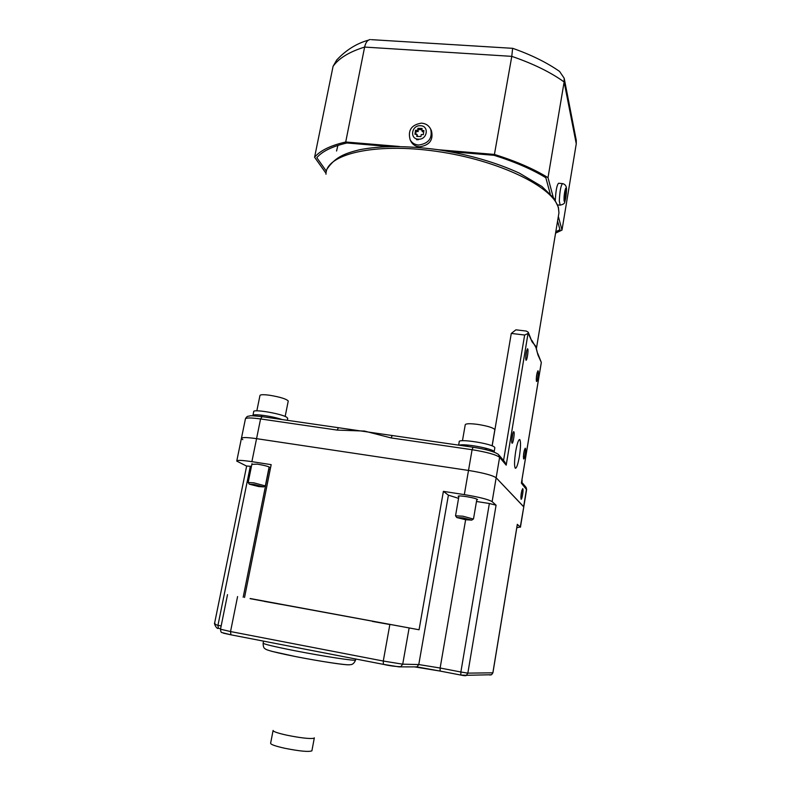 <?xml version="1.0" encoding="UTF-8"?>
<svg xmlns="http://www.w3.org/2000/svg" width="791" height="791" viewBox="0 0 791 791"><rect width="100%" height="100%" fill="white"/><g stroke="black" fill="none" stroke-linecap="round" stroke-linejoin="round"><path stroke-width="1.19" d="M311.941 750.6L311.891 750.847C308.757 752.073 299.72 751.213 284.78 748.266C275.189 746.101 270.473 744.42 270.631 743.204L273.053 730.666M523.385 456.961L524.374 450.01M523.602 458.869C524.413 460.263 526.233 449.248 525.353 448.289L525.204 448.21C523.82 451.196 523.286 454.746 523.583 458.839L523.602 458.869M536.427 381.282L536.446 381.331C537.208 382.864 538.928 372.274 538.137 370.939L537.959 370.791C536.654 373.639 536.14 377.139 536.427 381.282M536.239 379.433L537.138 372.63M525.669 358.274L526.677 350.502M525.896 360.014L525.926 360.063C526.796 361.813 528.655 350.492 527.745 348.94L527.528 348.752C526.074 351.758 525.531 355.515 525.896 360.014M515.692 451.404C514.298 460.777 514.18 466.403 515.337 468.272C516.612 468.292 517.967 464.317 519.4 456.358C520.775 447.073 520.893 441.467 519.746 439.539C518.491 439.47 517.146 443.425 515.692 451.404M521.071 499.19C521.882 500.347 523.672 489.451 522.802 488.729L522.683 488.68C521.318 491.636 520.775 495.117 521.042 499.141L521.071 499.19M520.854 497.223L521.842 490.509M511.995 443.108C512.924 444.7 514.901 432.904 513.883 431.777L513.715 431.678C512.687 431.471 511.075 442.011 511.975 443.079L511.995 443.108M511.718 441.299L512.835 433.389M392.059 435.505L338.449 427.713L337.154 430.086L260.575 418.943C250.648 417.599 245.586 417.648 245.378 419.101L241.463 438.155M492.16 445.897L511.283 333.426L515.92 329.827L526.262 331.053L528.25 332.23L506.191 465.138L504.866 462.073L499.279 455.408M531.947 340.506L536.15 347.842M418.36 139.681L416.55 139.671M392.277 435.544L391.051 437.927L364.493 431.065L337.154 430.086M517.354 524.423L520.28 526.994L523.771 506.893L496.155 477.784L523.622 506.645L526.49 489.184L525.61 486.821L521.595 482.026M242.797 439.638L241.393 438.481C241.571 437.196 246.624 437.255 256.561 438.659L468.509 470.437C483.35 472.87 492.575 475.322 496.155 477.784C492.575 475.322 483.35 472.87 468.509 470.437L256.561 438.659C246.624 437.255 241.571 437.196 241.393 438.481L236.806 460.817M511.283 333.426L524.651 335.028L528.279 333.377L532.106 341.91L535.517 345.924L537.949 354.932L536.061 347.476M392.227 435.515L472.969 447.212M521.487 482.47L541.163 363.306M537.791 353.547L541.311 362.416L537.949 354.932M528.279 332.299L532.106 341.91M372.423 621.41L389.004 624.376L372.423 621.41M264.283 601.387L281.636 604.502L264.283 601.387M458.839 496.748L458.157 496.273C458.385 495.739 461.074 495.848 466.206 496.6C472.791 497.707 476.577 498.706 477.576 499.596L476.746 499.912M251.864 464.347L257.391 464.139C264.332 465.335 268.465 466.423 269.79 467.402L268.989 467.689M520.28 526.994L516.81 527.716M458.562 498.35L448.408 495.166L443.395 491.359L464.327 494.612C479.217 497.094 488.492 499.437 492.131 501.642L496.076 505.192L489.362 503.501L460.866 672.004L467.847 673.141L492.922 672.805M476.479 501.494L489.362 503.501M250.144 598.51L419.062 629.765L250.114 598.668M443.395 491.359L419.062 629.765M246.634 466.107L236.746 461.094C236.885 459.996 241.927 460.194 251.884 461.657L271.175 464.653L244.538 597.472M251.449 466.364L246.654 466.028L214.747 622.477C214.529 623.862 215.607 624.801 217.96 625.315L221.164 625.928M268.722 469.053L270.245 469.29M314.334 737.835L313.809 738.319C309.36 738.932 300.511 737.914 287.262 735.274C278.946 733.455 274.22 731.952 273.113 730.795L273.093 730.429M282.011 419.537C272.005 415.987 251.647 413.307 252.893 415.671L252.922 415.779M287.687 418.528L286.896 417.371C281.893 413.693 252.102 408.67 253.693 411.765L252.893 415.671M260.526 415.028L261.811 415.413M278.808 418.795L280.143 418.933M258.884 486.594L263.66 486.89L254.069 484.488L249.323 484.201L258.884 486.594M249.323 484.201L248.176 482.5L253.871 482.836L265.153 485.892M256.838 410.836L259.942 395.599C260.12 394.551 263.304 394.432 269.494 395.233C280.103 397.003 286.352 398.931 288.25 401.007L288.201 401.264M494.078 452.136L493.96 451.483C492.21 448.428 463.427 443.247 459.215 445.224M494.8 447.993L494.652 447.36C492.457 443.682 457.603 438.263 459.215 441.833L458.642 445.135M465.484 444.908L467.718 445.541M485.516 448.626L487.839 448.784M465.533 519.717L471.762 520.122L462.972 517.907L456.783 517.532L465.533 519.717M455.576 515.821L462.972 516.216L473.285 519.044M462.458 440.725L465.227 424.826C465.652 423.541 469.795 423.393 477.655 424.381C487.701 426.003 493.436 427.773 494.85 429.681L494.81 429.918M522.149 480.809L521.882 480.256M553.255 197.355L548.005 177.668L564.131 81.957L564.181 78.21L576.263 140.254L576.263 143.784L564.131 81.957C550.447 72.149 532.996 63.616 511.787 56.359L364.621 47.074C349.296 51.84 338.775 58.257 333.07 66.335L336.699 60.007C346.023 50.06 356.603 43.446 368.428 40.163M326.03 173.338L314.591 157.251C320.058 150.626 330.43 145.534 345.716 141.994L364.621 47.074C365.689 42.348 367.597 39.837 370.336 39.55M326.396 171.242L316.805 157.676C322.204 151.318 332.24 146.414 346.913 142.983L389.34 146.533M555.806 231.743L559.939 229.697L557.586 221.045M550.19 193.785L545.83 177.718C532.135 169.343 514.901 161.878 494.118 155.323L449.515 151.575M555.579 233.137L561.996 230.092L558.347 216.437M548.005 177.668C533.905 168.958 516.048 161.216 494.424 154.433L438.263 149.736M345.716 141.994L399.445 146.483M512.617 48.291L511.787 56.359L494.424 154.433M333.07 66.335L314.591 157.251M576.263 143.784L561.996 230.092M564.181 78.21L559.583 71.437C546.769 62.499 531.157 54.806 512.756 48.34M410.915 141.312L411.102 141.688C412.902 144.812 415.74 146.523 419.596 146.8C429.553 145.297 433.517 139.987 431.49 130.891L430.769 129.299M415.7 134.322L416.125 131.464L415.532 130.248L414.929 134.292L417.025 134.381L416.728 136.398L420.921 136.576L421.217 134.559L423.323 134.648L423.917 130.604L421.821 130.515L422.404 131.731L423.739 131.79M417.49 136.438L417.025 134.381M416.125 131.464L418.212 131.553L417.628 130.337L415.532 130.248M417.628 130.337L417.925 128.32L418.212 131.553M417.925 128.32L422.117 128.488L421.821 130.515M418.508 129.546L421.939 129.684M562.322 183.581L558.594 183.245C556.913 184.807 555.816 190.483 555.312 200.291M564.517 196.643L565.585 196.741L565.961 190.68L564.893 192.757L564.517 197.572M564.685 195.051L565.595 195.13M564.883 193.805L565.951 193.904M565.585 196.741L564.863 199.203L564.873 197.602M558.367 216.329L558.95 212.799L558.426 208.201C554.026 187.289 498.953 160.128 436.454 151.338C373.945 142.34 325.576 154.354 325.971 174.208M337.895 145.435L336.561 151.002M262.118 416.679L260.575 418.943L251.884 461.657M526.608 489.659L521.378 483.133M503.551 460.51L524.651 335.028M473.097 447.261L473.058 447.231C486.346 449.298 494.859 451.75 498.587 454.588L499.605 457.336C496.066 454.647 486.9 452.106 472.089 449.713L391.051 437.927M506.191 465.138L499.605 457.336L492.131 501.642M473.058 447.231L472.089 449.713L464.327 494.612M263.541 641.145L263.156 643.093C263.007 643.973 273.716 646.544 295.28 650.815C323.272 656.303 355.07 661.147 355.564 660.099L355.604 659.921M348.544 664.756C345.153 665.182 318.714 661.128 295.903 656.639M295.745 656.609L271.531 651.27M489.787 675.03L491.557 674.733L492.862 672.825L517.314 524.334M517.363 524.384L492.912 672.815L491.557 674.733L466.364 675.306C466.186 675.9 464.347 675.821 460.827 675.059L466.364 675.306L467.847 673.141L496.076 505.192M460.837 675.069L440.122 671.075L460.827 675.059L460.866 672.004L440.132 668.019L440.122 671.075L416.046 667.12M415.265 667.07L416.936 666.892L418.775 664.549L440.132 668.019L465.632 519.727M383.378 664.361L230.903 634.807L383.398 664.361L383.279 661.039L402.718 664.183L400.77 666.675C395.48 666.586 389.686 665.814 383.378 664.361L398.99 666.862L416.936 666.892L440.122 671.075M409.085 628.202L402.718 664.183L418.775 664.549L448.408 495.166M223.369 633.146L230.932 634.827L230.537 631.554L383.279 661.039L389.815 624.742M227.511 594.634L220.501 629.201L230.537 631.554L237.587 596.562M214.677 622.804C213.649 623.338 216.853 629.557 218.326 628.291L220.59 628.726L218.326 628.291L217.96 625.315L250.342 466.186M268.9 469.083L243.173 597.245M411.102 141.688L410.193 139.898C412.002 143.033 414.84 144.743 418.716 145.03C428.702 143.507 432.677 138.188 430.66 129.071C428.762 125.453 425.726 123.475 421.563 123.159M420.416 125.72C411.508 125.018 409.402 139.117 418.429 139.186C427.377 139.898 429.444 125.749 420.416 125.72M557.645 204.938L559.919 205.146C563.251 204.543 564.883 203.386 564.804 201.695C565.713 199.134 566.277 195.347 566.494 190.315C566.761 186.518 565.456 184.283 562.569 183.601C560.868 185.302 559.781 191.106 559.306 201.003L560.166 205.166M564.032 198.887C563.963 205.947 566.465 197.315 566.435 190.651C566.534 183.522 563.993 192.134 564.032 198.887M311.891 750.847L314.294 738.052M327.355 168.582C335.631 156.865 344.817 153.434 359.598 149.736C381.054 145.623 407.177 145.603 437.947 149.687C468.875 154.581 496.036 162.402 519.42 173.16L541.904 186.478L554.007 198.363L558.397 207.272L558.95 212.799L536.367 348.782M245.467 418.696C246.406 417.025 247.395 416.185 248.443 416.185C251.469 416.066 246.298 415.018 261.88 416.62M262.039 416.639L338.311 427.694M339.468 427.852L338.449 427.713M526.094 487.345L526.638 489.461L520.438 527.211M391.278 435.366L392.109 435.495M541.281 362.743L521.447 482.896M263.116 643.281C263.185 646.445 263.818 648.234 265.005 648.66C265.46 649.203 266.349 650.775 295.735 656.599C321.245 661.632 348.633 665.617 349.919 664.687C352.321 664.865 354.2 663.333 355.564 660.099L355.772 659.012M230.903 634.807L221.905 632.563C221.213 632.711 220.748 631.613 220.481 629.26M287.331 420.308L287.736 418.251M263.66 486.89L265.38 485.743L269.138 466.957M278.758 419.062L278.857 418.558M248.186 482.411L252.013 463.625M261.574 416.57L261.861 415.176M285.155 416.481L288.25 401.007M494.148 451.839L494.84 447.726M471.762 520.122L473.512 518.886M473.512 518.866L476.884 499.111M485.358 449.565L485.595 448.161M455.557 515.683L458.978 495.957M467.57 446.431L467.807 445.076M456.783 517.532L455.547 515.781M492.101 445.867L494.85 429.681M521.892 482.381L522.179 480.651M371.444 39.659L512.588 48.32M410.193 139.898C407.612 130.406 411.34 124.83 421.376 123.149"/></g></svg>
